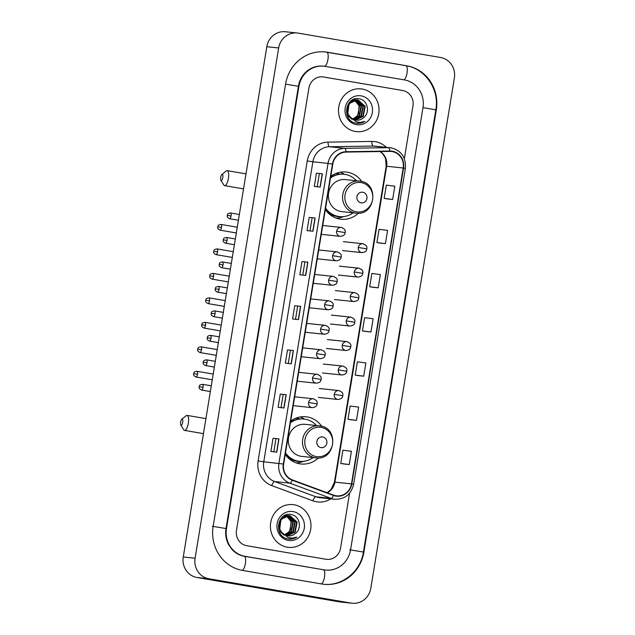 <?xml version="1.0" encoding="UTF-8"?>
<svg xmlns="http://www.w3.org/2000/svg" width="635" height="635" viewBox="0 0 635 635"><rect width="100%" height="100%" fill="white"/><g stroke="black" fill="none" stroke-linecap="round" stroke-linejoin="round"><path stroke-width="0.95" d="M321.675 426.26A23.733 22.384 96 0 0 307.348 416.957A23.733 22.384 96 0 0 305.991 416.774A23.733 22.384 96 0 0 290.703 421.084M285.25 454.35A23.733 22.384 96 0 0 299.672 463.788A23.733 22.384 96 0 0 301.03 463.979A23.733 22.384 96 0 0 318.341 457.954M361.752 181.507A23.733 22.384 96 0 0 347.424 172.204A23.733 22.384 96 0 0 346.067 172.022A23.733 22.384 96 0 0 330.779 176.332M325.334 209.598A23.733 22.384 96 0 0 339.757 219.035A23.733 22.384 96 0 0 341.106 219.226A23.733 22.384 96 0 0 358.418 213.201M296.561 417.917A21.717 20.487 -84 0 1 299.847 418.933M336.645 173.164A21.717 20.487 -84 0 1 339.931 174.18M344.456 174.331A23.733 22.384 96 0 0 340.368 172.196M304.371 419.084A23.733 22.384 96 0 0 300.291 416.949M362.244 89.051A21.495 20.272 96 0 0 361.021 88.884A21.495 20.272 96 0 0 338.685 107.49A21.495 20.272 96 0 0 355.298 131.469A21.495 20.272 96 0 0 356.529 131.636A21.495 20.272 96 0 0 378.857 113.03A21.495 20.272 96 0 0 362.244 89.051A21.495 20.272 96 0 0 361.021 88.884A21.495 20.272 96 0 0 338.685 107.49A21.495 20.272 96 0 0 355.298 131.469A21.495 20.272 96 0 0 356.529 131.636A21.495 20.272 96 0 0 378.857 113.03A21.495 20.272 96 0 0 362.244 89.051M294.164 504.777A21.495 20.272 96 0 0 292.941 504.611A21.495 20.272 96 0 0 270.613 523.216A21.495 20.272 96 0 0 287.218 547.187A21.495 20.272 96 0 0 288.449 547.362A21.495 20.272 96 0 0 310.777 528.757A21.495 20.272 96 0 0 294.164 504.777A21.495 20.272 96 0 0 292.941 504.611A21.495 20.272 96 0 0 270.613 523.216A21.495 20.272 96 0 0 287.218 547.187A21.495 20.272 96 0 0 288.449 547.362A21.495 20.272 96 0 0 310.777 528.757A21.495 20.272 96 0 0 294.164 504.777M392.192 151.575A14.327 13.518 -84 0 1 403.201 167.989L351.472 483.87A14.327 13.518 -84 0 1 336.653 495.84A14.327 13.518 -84 0 1 333.558 495.117L292.386 479.909A14.327 13.518 -84 0 1 283.654 464.098L332.78 164.108A14.327 13.518 -84 0 1 346.075 152.075L389.842 151.392A14.327 13.518 -84 0 1 391.374 151.463A14.327 13.518 -84 0 1 392.192 151.575M392.255 151.217A14.684 13.851 96 0 0 389.842 151.035L346.067 151.717A14.684 13.851 96 0 0 332.446 164.052L283.321 464.042A14.684 13.851 96 0 0 292.275 480.243L333.446 495.459A14.684 13.851 96 0 0 351.806 483.926L403.535 168.045A14.684 13.851 96 0 0 392.255 151.217M343.321 463.907L349.242 464.534L351.409 451.287L342.908 450.207L340.741 463.455L343.384 463.923M350.56 419.735L356.473 420.354L358.648 407.106L350.147 406.027L347.972 419.275L350.615 419.743M357.791 375.555L363.712 376.182L365.879 362.926L357.378 361.847L355.211 375.102L357.854 375.563M386.731 198.834L392.644 199.461L394.819 186.206L386.318 185.126L384.143 198.382L386.786 198.85M379.5 243.014L385.413 243.642L387.58 230.386L379.079 229.306L376.912 242.562L379.555 243.022M372.261 287.195L378.182 287.822L380.349 274.566L371.848 273.487L369.681 286.742L372.324 287.203M365.03 331.375L370.943 332.002L373.118 318.746L364.617 317.667L362.442 330.922L365.085 331.383M325.914 559.26A13.43 12.668 96 0 0 326.676 559.364A13.43 12.668 96 0 0 340.574 548.14L349.567 493.197L340.574 548.14A13.43 12.668 96 0 1 326.676 559.364A13.43 12.668 96 0 1 325.914 559.26L246.793 545.727L325.914 559.26M404.352 158.671L412.988 105.91A13.43 12.668 96 0 0 402.669 90.519L323.556 76.986A13.43 12.668 96 0 0 322.786 76.875A13.43 12.668 96 0 0 308.896 88.098L236.474 530.336A13.43 12.668 96 0 0 246.793 545.727A13.43 12.668 96 0 1 236.474 530.336L308.896 88.098A13.43 12.668 96 0 1 322.786 76.875A13.43 12.668 96 0 1 323.556 76.986L402.669 90.519A13.43 12.668 96 0 1 412.988 105.91L404.352 158.671M284.02 407.964L278.106 407.337L280.273 394.089L286.195 394.708L284.02 407.964M276.789 452.144L270.875 451.517L273.042 438.269L278.955 438.888L276.789 452.144M305.729 275.423L299.807 274.804L301.982 261.549L307.896 262.168L305.729 275.423M312.96 231.243L307.046 230.624L309.213 217.368L315.135 217.995L312.96 231.243M320.199 187.063L314.277 186.444L316.452 173.188L322.366 173.815L320.199 187.063M291.259 363.784L285.337 363.164L287.512 349.909L293.426 350.528L291.259 363.784M298.49 319.603L292.576 318.984L294.743 305.729L300.665 306.348L298.49 319.603M294.743 305.729L300.665 306.348M287.512 349.909L293.426 350.528M316.452 173.188L322.366 173.815M309.213 217.368L315.135 217.995M301.982 261.549L307.896 262.168M273.042 438.269L278.955 438.888M280.273 394.089L286.195 394.708M370.943 332.002L362.442 330.922M378.182 287.822L369.681 286.742M385.413 243.642L376.912 242.562M392.644 199.461L384.143 198.382M363.712 376.182L355.211 375.102M356.473 420.354L347.972 419.275M349.242 464.534L340.741 463.455M295.505 319.294L297.648 306.221M302.744 275.114L304.879 262.041M309.975 230.934L312.118 217.869M317.206 186.754L319.349 173.688M288.274 363.466L290.409 350.401M281.035 407.646L283.178 394.581M273.804 451.826L275.939 438.761M245.062 556.323L324.175 569.865A24.178 22.804 96 0 0 325.557 570.055A24.178 22.804 96 0 0 350.568 549.854L422.981 107.617A24.178 22.804 96 0 0 404.408 79.915L325.295 66.381A24.178 22.804 96 0 0 323.913 66.191A24.178 22.804 96 0 0 298.902 86.392L226.481 528.622A24.178 22.804 96 0 0 245.062 556.323L244.197 556.236M351.266 603.107A17.907 16.891 96 0 0 352.282 603.25A17.907 16.891 96 0 0 370.808 588.288L454.374 78.018A17.907 16.891 96 0 0 440.611 57.499L298.204 33.131A17.907 16.891 96 0 0 297.18 32.996A17.907 16.891 96 0 0 278.654 47.958L195.096 558.228A17.907 16.891 96 0 0 208.859 578.747L351.266 603.107L339.431 601.869A17.907 16.891 96 0 0 340.455 602.004L352.282 603.25M297.18 32.996L285.345 31.75A17.907 16.891 96 0 0 266.819 46.712L183.261 556.982A17.907 16.891 96 0 0 197.025 577.501L339.431 601.869M321.858 584.002A38.505 36.322 96 0 0 324.056 584.303A38.505 36.322 96 0 0 363.895 552.132L436.308 109.903A38.505 36.322 96 0 0 406.717 65.778L327.604 52.245A38.505 36.322 96 0 0 325.406 51.943A38.505 36.322 96 0 0 285.575 84.114L213.154 526.344A38.505 36.322 96 0 0 242.745 570.468L321.858 584.002M352.623 118.983A10.12 9.549 96 0 0 358.402 113.816L359.116 105.751L354.528 100.219M353.211 99.528L354.584 99.671M353.258 99.504L353.878 99.568M353.647 99.552L354.346 99.671M352.171 119.42L347.012 114.935M351.758 100.314L356.465 99.87M352.457 99.901L355.759 99.766M355.529 99.743L356.227 99.87M363.331 117.864C370.538 112.784 367.633 100.147 359.569 98.877C345.44 95.29 341.154 120.237 355.473 123.087L356.179 123.23C359.267 123.722 362.156 123.095 364.847 121.356C361.887 122.531 358.91 122.626 355.91 121.626L349.996 116.721A10.12 9.549 96 0 0 355.656 120.086A10.12 9.549 96 0 0 356.235 120.166A10.12 9.549 96 0 0 363.331 117.864C360.918 119.777 358.275 120.507 355.402 120.063M349.996 116.721C343.876 110.244 350.044 98.1 358.196 100.044L365.22 106.394L363.268 116.348L355.425 120.047M350.822 117.959L347.75 113.641L349.075 103.624L357.172 99.917L358.196 100.044M357.402 99.941L364.752 106.347L362.799 116.3L355.195 119.999M353.123 99.568L353.631 99.711M353.862 99.782L354.544 100.052M354.774 100.155L359.585 105.807L357.632 115.753L352.727 119.047M353.624 99.814L354.298 100.1M354.814 99.719L355.513 99.901M355.743 99.981L361.458 106.005L359.513 115.951L353.616 119.483M354.576 99.727L355.267 99.933M355.497 100.012L360.99 105.95L359.045 115.903L353.393 119.388M356.695 99.917L363.339 106.196L361.394 116.149L354.513 119.817M356.457 99.925L362.871 106.148L360.918 116.102L354.29 119.745M361.132 95.853A14.597 13.772 96 0 0 345.194 107.934A14.597 13.772 96 0 0 356.41 124.658A14.597 13.772 96 0 0 372.348 112.585A14.597 13.772 96 0 0 361.132 95.853M356.179 123.23L356.933 123.333M364.847 121.356L356.822 123.325M220.71 177.324A3.135 1.04 -80.3 0 0 220.893 180.261A3.135 1.04 -80.3 0 0 222.782 177.538A3.135 1.04 -80.3 0 0 221.877 174.474A3.135 1.04 -80.3 0 0 220.71 177.324M221.877 174.474L226.235 170.966A7.612 2.524 99.7 0 1 227.195 170.64A7.612 2.524 99.7 0 1 228.425 178.411A7.612 2.524 99.7 0 1 224.623 185.65A7.612 2.524 99.7 0 1 223.83 185.015L220.893 180.261M361.061 202.851A5.374 5.072 96 0 0 366.927 198.406A5.374 5.072 96 0 0 362.799 192.246A5.374 5.072 96 0 0 356.933 196.691A5.374 5.072 96 0 0 361.061 202.851M360.37 181.205A16.121 15.208 96 0 0 359.45 181.078L345.273 179.594A16.121 15.208 96 0 0 328.525 193.54A16.121 15.208 96 0 0 340.987 211.526A16.121 15.208 96 0 0 341.908 211.653L356.084 213.146C375.214 216.154 379.635 183.491 360.402 181.213L359.45 181.078A16.121 15.208 96 0 0 342.709 195.032A16.121 15.208 96 0 0 355.163 213.019A16.121 15.208 96 0 0 356.084 213.146M325.572 208.137A21.273 20.058 96 0 0 338.376 216.424A21.273 20.058 96 0 0 339.59 216.591A21.273 20.058 96 0 0 353.147 212.836M356.513 180.769A21.273 20.058 96 0 0 345.249 174.45A21.273 20.058 96 0 0 344.035 174.284A21.273 20.058 96 0 0 330.502 178.022M325.469 208.748A21.273 20.058 96 0 0 337.788 216.36A21.273 20.058 96 0 0 339.003 216.527L339.59 216.591M339.558 174.212A21.273 20.058 96 0 0 336.971 173.577A21.273 20.058 96 0 0 335.939 173.434M344.035 174.284L343.448 174.22A21.273 20.058 96 0 0 330.589 177.482M330.772 176.371A21.471 20.249 96 0 1 331.787 175.832L331.629 175.72M343.662 216.575L342.852 216.868A23.281 21.963 -84 0 1 336.177 218.099M180.626 422.077A3.135 1.04 -80.3 0 0 180.808 425.013A3.135 1.04 -80.3 0 0 182.697 422.291A3.135 1.04 -80.3 0 0 181.8 419.227A3.135 1.04 -80.3 0 0 180.626 422.077M181.8 419.227L186.158 415.719A7.612 2.524 99.7 0 1 187.111 415.393A7.612 2.524 99.7 0 1 188.341 423.156A7.612 2.524 99.7 0 1 184.547 430.395A7.612 2.524 99.7 0 1 183.753 429.768L180.808 425.013M320.985 447.604A5.374 5.072 96 0 0 326.85 443.159A5.374 5.072 96 0 0 322.723 436.999A5.374 5.072 96 0 0 316.857 441.444A5.374 5.072 96 0 0 320.985 447.604M320.294 425.958A16.121 15.208 96 0 0 319.373 425.831L305.197 424.339A16.121 15.208 96 0 0 288.449 438.293A16.121 15.208 96 0 0 300.903 456.279A16.121 15.208 96 0 0 301.823 456.406L316.008 457.891C335.137 460.907 339.55 428.244 320.326 425.966L319.373 425.831A16.121 15.208 96 0 0 302.625 439.785A16.121 15.208 96 0 0 315.087 457.772A16.121 15.208 96 0 0 316.008 457.891M285.496 452.89A21.273 20.058 96 0 0 298.299 461.169A21.273 20.058 96 0 0 299.514 461.335A21.273 20.058 96 0 0 313.063 457.589M316.436 425.521A21.273 20.058 96 0 0 305.173 419.203A21.273 20.058 96 0 0 303.959 419.036A21.273 20.058 96 0 0 290.425 422.775M285.393 453.501A21.273 20.058 96 0 0 297.704 461.113A21.273 20.058 96 0 0 298.918 461.28L299.514 461.335M299.482 418.965A21.273 20.058 96 0 0 296.886 418.33A21.273 20.058 96 0 0 295.854 418.187M303.959 419.036L303.363 418.973A21.273 20.058 96 0 0 290.512 422.235M290.695 421.124A21.471 20.249 96 0 1 291.711 420.584L291.552 420.473M303.586 461.327L302.768 461.621A23.281 21.963 -84 0 1 296.093 462.844M284.543 534.71A10.12 9.549 96 0 0 290.33 529.534L291.036 521.478L286.448 515.938M285.131 515.255L286.504 515.398M285.178 515.231L285.806 515.295M285.567 515.271L286.266 515.398M284.099 535.146L278.94 530.654M283.678 516.033L288.385 515.596M284.377 515.628L287.679 515.493M287.449 515.469L288.147 515.596M281.916 532.447A10.12 9.549 96 0 0 287.584 535.813A10.12 9.549 96 0 0 288.155 535.892A10.12 9.549 96 0 0 295.251 533.583C292.838 535.503 290.195 536.234 287.322 535.789L295.196 532.074L297.14 522.121L290.124 515.771C281.972 513.826 275.796 525.963 281.916 532.447L287.838 537.353C290.83 538.353 293.807 538.258 296.767 537.083L288.742 539.051M282.742 533.678L279.678 529.368L280.995 519.351L289.092 515.644L290.124 515.771M289.33 515.668L296.672 522.073L294.719 532.027L287.123 535.726M285.044 515.295L285.552 515.429M285.782 515.509L286.464 515.771M286.695 515.874L291.505 521.525L289.56 531.479L284.655 534.773M285.544 515.541L286.226 515.826M286.742 515.445L287.433 515.628M287.663 515.707L293.386 521.724L291.433 531.678L285.536 535.21M286.504 515.453L287.195 515.652M287.417 515.739L292.918 521.676L290.965 531.63L285.313 535.107M288.615 515.644L295.259 521.922L293.314 531.876L286.441 535.543M288.377 515.652L294.791 521.875L292.846 531.828L286.21 535.464M295.251 533.583C302.458 528.51 299.553 515.874 291.489 514.604C277.36 511.016 273.082 535.964 287.401 538.813L288.854 539.059M293.052 511.58A14.597 13.772 96 0 0 277.122 523.661A14.597 13.772 96 0 0 288.338 540.385A14.597 13.772 96 0 0 304.268 528.304A14.597 13.772 96 0 0 293.052 511.58M288.099 538.956C291.195 539.448 294.084 538.821 296.767 537.083M403.201 167.989L386.636 166.251A14.327 13.518 96 0 0 380.174 151.543M330.835 498.832A22.392 21.114 -84 0 1 316.492 501.785A22.392 21.114 -84 0 1 312.928 500.832L271.756 485.616A22.392 21.114 -84 0 1 258.112 460.923L307.237 160.933A22.392 21.114 -84 0 1 328.009 142.121L371.777 141.438A22.392 21.114 -84 0 1 386.302 147.328M333.446 495.459A4.477 1.445 110.3 0 1 330.986 498.348L315.841 496.76A17.907 16.891 96 0 0 318.691 497.522A17.907 16.891 96 0 0 319.715 497.665L334.859 499.253A17.907 16.891 -84 0 1 330.986 498.348L289.822 483.14A17.907 16.891 -84 0 1 278.908 463.383L328.033 163.393L332.446 164.052M346.067 151.717A4.477 1.476 89.1 0 0 344.646 148.344L329.494 146.748A17.907 16.891 96 0 0 312.88 161.798L328.033 163.393A17.907 16.891 -84 0 1 344.646 148.344L388.414 147.661A17.907 16.891 -84 0 1 390.327 147.749A17.907 16.891 -84 0 1 391.351 147.891M351.806 483.926L353.639 484.307L405.368 168.426C406.138 157.543 401.479 150.701 391.382 147.891L375.182 146.161A17.907 16.891 96 0 0 373.269 146.074L329.494 146.748A4.477 1.476 -90.9 0 1 328.009 142.121M389.842 151.035A4.477 1.476 89.1 0 0 388.414 147.661L373.269 146.074A4.477 1.476 -90.9 0 1 371.777 141.438M283.321 464.042L263.755 461.788A17.907 16.891 96 0 0 274.669 481.544L315.841 496.76A4.477 1.445 -69.7 0 0 312.928 500.832M292.275 480.243A4.477 1.445 110.3 0 1 289.822 483.14L274.669 481.544A4.477 1.445 -69.7 0 0 271.756 485.616M405.368 168.426L403.535 168.045M307.237 160.933L312.88 161.798L263.755 461.788L258.112 460.923M327.239 492.784A14.327 13.518 96 0 0 334.907 482.132L386.636 166.251L386.175 166.227L385.596 158.821L384.556 156.44L382.357 153.448L380.016 151.543M351.472 483.87L334.447 482.108L386.175 166.227M298.339 319.588L300.506 306.34M305.57 275.407L307.745 262.16M312.809 231.227L314.976 217.98M320.04 187.047L322.215 173.799M291.1 363.768L293.275 350.52M283.869 407.948L286.036 394.692M276.63 452.128L278.805 438.872M406.717 65.778L405.86 65.691A7.168 2.373 99.7 0 1 405.884 65.691C425.41 68.516 439.642 89.718 435.832 109.823L363.41 552.053L349.679 549.759M321.231 583.89A7.168 2.373 -80.3 0 0 324.493 577.088A7.168 2.373 -80.3 0 0 323.334 569.778A7.168 2.373 -80.3 0 0 323.286 569.77L324.175 569.865M242.133 570.357A7.168 2.373 -80.3 0 0 245.38 563.555A7.168 2.373 -80.3 0 0 244.221 556.244A7.168 2.373 -80.3 0 0 244.173 556.236M212.273 526.248L226.004 528.55L298.418 86.312C300.037 75.017 310.07 64.984 323.024 66.096M285.575 84.13L298.418 86.312M326.715 52.149A7.168 2.373 99.7 0 1 326.771 52.157A7.168 2.373 99.7 0 1 327.93 59.468A7.168 2.373 99.7 0 1 324.636 66.278M324.525 51.848L405.884 65.691A7.168 2.373 99.7 0 1 407.043 73.001A7.168 2.373 99.7 0 1 403.781 79.812M435.832 109.823L422.981 107.632M197.025 577.501L208.859 578.747M183.261 556.982L195.096 558.228M266.819 46.712L278.654 47.958M363.41 552.085L363.895 552.132M326.747 52.157L327.604 52.245M435.824 109.847L436.308 109.903M225.996 528.574L226.481 528.622M298.418 86.344L298.902 86.392M356.425 211.828A14.811 13.97 96 0 0 372.586 199.581A14.811 13.97 96 0 0 361.204 182.61A14.811 13.97 96 0 0 345.043 194.866A14.811 13.97 96 0 0 356.425 211.828M326.882 211.638A21.471 20.249 96 0 0 341.058 216.686M316.341 456.581A14.811 13.97 96 0 0 332.502 444.325A14.811 13.97 96 0 0 321.127 427.363A14.811 13.97 96 0 0 304.967 439.618A14.811 13.97 96 0 0 316.341 456.581M286.806 456.39A21.471 20.249 96 0 0 300.982 461.439M363.172 243.753A4.477 4.223 96 0 0 362.91 243.721C368.236 245.872 366.625 247.928 366.863 248.896L358.283 247.459A4.477 4.223 96 0 0 361.974 252.627L342.455 250.571M343.384 241.665L362.91 243.721A4.477 4.223 96 0 0 358.283 247.459M221.536 227.409A2.913 0.968 -80.3 0 0 221.067 224.441C216.964 225.012 218.242 226.401 217.71 226.838L221.536 227.409A2.913 0.968 -80.3 0 1 220.091 230.18L236.323 232.958M359.164 268.232A4.477 4.223 96 0 0 358.902 268.192C364.228 270.343 362.617 272.407 362.855 273.375L354.274 271.939A4.477 4.223 96 0 0 357.965 277.098L338.447 275.05M339.384 266.144L358.902 268.192A4.477 4.223 96 0 0 354.274 271.939M217.535 251.881A2.913 0.968 -80.3 0 0 217.059 248.912C212.963 249.484 214.233 250.873 213.701 251.309L217.535 251.881A2.913 0.968 -80.3 0 1 216.083 254.651L232.315 257.429M355.155 292.703A4.477 4.223 96 0 0 354.894 292.671C360.22 294.823 358.608 296.878 358.846 297.847L350.266 296.41A4.477 4.223 96 0 0 353.965 301.577L334.439 299.522M335.375 290.616L354.894 292.671A4.477 4.223 96 0 0 350.266 296.41M213.527 276.36A2.913 0.968 -80.3 0 0 213.05 273.391C208.955 273.963 210.233 275.352 209.693 275.788L213.527 276.36A2.913 0.968 -80.3 0 1 212.074 279.13L228.306 281.908M351.147 317.183A4.477 4.223 96 0 0 350.885 317.143C356.211 319.294 354.6 321.358 354.838 322.326L346.258 320.889A4.477 4.223 96 0 0 349.956 326.049L330.43 324.001M331.367 315.095L350.885 317.143A4.477 4.223 96 0 0 346.258 320.889M209.518 300.831A2.913 0.968 -80.3 0 0 209.042 297.863C204.946 298.434 206.224 299.823 205.684 300.26L209.518 300.831A2.913 0.968 -80.3 0 1 208.066 303.601L224.298 306.38M347.139 341.654A4.477 4.223 96 0 0 346.885 341.622C352.203 343.773 350.591 345.829 350.83 346.797L342.249 345.361A4.477 4.223 96 0 0 345.948 350.528L326.422 348.472M327.358 339.566L346.885 341.622A4.477 4.223 96 0 0 342.249 345.361M205.51 325.31A2.913 0.968 -80.3 0 0 205.034 322.342C200.938 322.913 202.216 324.302 201.676 324.739L205.51 325.31A2.913 0.968 -80.3 0 1 204.057 328.081L220.289 330.859M343.13 366.133A4.477 4.223 96 0 0 342.876 366.093C348.194 368.244 346.583 370.308 346.821 371.277L338.241 369.84A4.477 4.223 96 0 0 341.94 374.999L322.413 372.951M323.35 364.045L342.876 366.093A4.477 4.223 96 0 0 338.241 369.84M201.501 349.782A2.913 0.968 -80.3 0 0 201.025 346.813C196.929 347.385 198.207 348.774 197.668 349.21L201.501 349.782A2.913 0.968 -80.3 0 1 200.049 352.552L216.281 355.33M339.122 390.604A4.477 4.223 96 0 0 338.868 390.573C344.186 392.724 342.575 394.779 342.813 395.748L334.232 394.311A4.477 4.223 96 0 0 337.931 399.478L318.405 397.423M319.341 388.517L338.868 390.573A4.477 4.223 96 0 0 334.232 394.311M197.493 374.261A2.913 0.968 -80.3 0 0 197.025 371.292C192.921 371.864 194.199 373.253 193.659 373.69L197.493 374.261A2.913 0.968 -80.3 0 1 196.04 377.031L212.273 379.801M231.061 215.963A2.913 0.968 -80.3 0 0 230.584 212.987C226.489 213.566 227.767 214.947 227.227 215.392L231.061 215.963A2.913 0.968 -80.3 0 1 229.608 218.726L238.403 220.234M341.519 227.473A4.477 4.223 96 0 0 341.265 227.433C346.591 229.584 344.98 231.648 345.218 232.616L336.637 231.18A4.477 4.223 96 0 0 340.328 236.339L321.278 234.339M322.731 225.488L341.265 227.433A4.477 4.223 96 0 0 336.637 231.18M227.052 240.435A2.913 0.968 -80.3 0 0 226.576 237.466C222.48 238.038 223.758 239.427 223.218 239.863L227.052 240.435A2.913 0.968 -80.3 0 1 225.6 243.205L234.394 244.713M337.51 251.944A4.477 4.223 96 0 0 337.256 251.912C342.582 254.063 340.971 256.119 341.209 257.088L332.629 255.651A4.477 4.223 96 0 0 336.32 260.818L317.27 258.818M318.722 249.96L337.256 251.912A4.477 4.223 96 0 0 332.629 255.651M223.044 264.914A2.913 0.968 -80.3 0 0 222.567 261.938C218.472 262.517 219.75 263.898 219.21 264.343L223.044 264.914A2.913 0.968 -80.3 0 1 221.591 267.676L230.386 269.184M333.502 276.423A4.477 4.223 96 0 0 333.248 276.384C338.574 278.535 336.963 280.599 337.201 281.567L328.62 280.13A4.477 4.223 96 0 0 332.311 285.29L313.261 283.289M314.714 274.439L333.248 276.384A4.477 4.223 96 0 0 328.62 280.13M219.035 289.385A2.913 0.968 -80.3 0 0 218.567 286.417C214.463 286.988 215.741 288.377 215.201 288.814L219.035 289.385A2.913 0.968 -80.3 0 1 217.583 292.156L226.385 293.656M329.494 300.895A4.477 4.223 96 0 0 329.24 300.863C334.566 303.014 332.954 305.07 333.192 306.038L324.612 304.602A4.477 4.223 96 0 0 328.303 309.769L309.253 307.769M310.705 298.91L329.24 300.863A4.477 4.223 96 0 0 324.612 304.602M215.027 313.865A2.913 0.968 -80.3 0 0 214.559 310.888C210.455 311.467 211.733 312.849 211.193 313.293L215.027 313.865A2.913 0.968 -80.3 0 1 213.574 316.627L222.377 318.135M325.493 325.374A4.477 4.223 96 0 0 325.231 325.334C330.557 327.485 328.946 329.549 329.184 330.517L320.604 329.081A4.477 4.223 96 0 0 324.294 334.24L305.244 332.24M306.697 323.39L325.231 325.334A4.477 4.223 96 0 0 320.604 329.081M211.018 338.336A2.913 0.968 -80.3 0 0 210.55 335.367C206.446 335.939 207.724 337.328 207.185 337.764L211.018 338.336A2.913 0.968 -80.3 0 1 209.566 341.106L218.369 342.606M321.485 349.845A4.477 4.223 96 0 0 321.223 349.814C326.549 351.965 324.937 354.02 325.176 354.989L316.595 353.552A4.477 4.223 96 0 0 320.294 358.719L301.244 356.719M302.689 347.861L321.223 349.814A4.477 4.223 96 0 0 316.595 353.552M207.01 362.815A2.913 0.968 -80.3 0 0 206.542 359.839C202.438 360.418 203.716 361.799 203.176 362.244L207.01 362.815A2.913 0.968 -80.3 0 1 205.557 365.577L214.36 367.086M317.476 374.325A4.477 4.223 96 0 0 317.214 374.285C322.54 376.436 320.929 378.5 321.167 379.46L312.587 378.031A4.477 4.223 96 0 0 316.286 383.191L297.236 381.19M298.68 372.34L317.214 374.285A4.477 4.223 96 0 0 312.587 378.031M203.002 387.286A2.913 0.968 -80.3 0 0 202.533 384.318C198.43 384.889 199.707 386.278 199.168 386.715L203.002 387.286A2.913 0.968 -80.3 0 1 201.549 390.057L210.352 391.557M313.468 398.796A4.477 4.223 96 0 0 313.214 398.764C318.532 400.915 316.921 402.971 317.159 403.939L308.578 402.503A4.477 4.223 96 0 0 312.277 407.67L293.227 405.67M294.672 396.811L313.214 398.764A4.477 4.223 96 0 0 308.578 402.503M334.859 499.253C344.853 499.372 351.115 494.387 353.639 484.307M327.073 492.72L330.994 489.577L334.447 482.108M324.668 569.96L244.221 556.244C239.681 555.442 235.72 553.307 232.347 549.854L228.687 544.822C226.012 539.798 225.115 534.368 226.004 528.55M323.167 584.208C341.94 586.637 360.688 571.508 363.41 552.053M243.538 188.881L224.623 185.65M245.999 173.855L227.195 170.64M203.462 433.634L184.547 430.395M205.923 418.608L187.111 415.393M366.863 248.896C366.347 249.722 367.26 251.801 361.974 252.627M221.067 224.441L237.26 227.211M220.091 230.18C216.408 228.275 218.083 227.378 217.71 226.838M362.855 273.375C362.339 274.201 363.252 276.273 357.965 277.098M217.059 248.912L233.259 251.682M216.083 254.651C212.4 252.746 214.074 251.849 213.701 251.309M358.846 297.847C358.33 298.672 359.243 300.744 353.965 301.577M213.05 273.391L229.251 276.161M212.074 279.13C208.391 277.225 210.066 276.328 209.693 275.788M354.838 322.326C354.322 323.151 355.235 325.223 349.956 326.049M209.042 297.863L225.242 300.633M208.066 303.601C204.383 301.696 206.058 300.799 205.684 300.26M350.83 346.797C350.314 347.623 351.234 349.695 345.948 350.528M205.034 322.342L221.234 325.112M204.057 328.081C200.374 326.176 202.049 325.279 201.676 324.739M346.821 371.277C346.305 372.102 347.226 374.174 341.94 374.999M201.025 346.813L217.226 349.583M200.049 352.552C196.366 350.647 198.041 349.75 197.668 349.21M342.813 395.748C342.297 396.573 343.217 398.645 337.931 399.478M197.025 371.292L213.217 374.063M196.04 377.031C192.357 375.126 194.032 374.229 193.659 373.69M230.584 212.987L239.347 214.487M229.608 218.726C225.925 216.829 227.6 215.932 227.227 215.392M345.218 232.616C344.702 233.442 345.615 235.514 340.328 236.339M226.576 237.466L235.339 238.966M225.6 243.205C221.917 241.3 223.591 240.403 223.218 239.863M341.209 257.088C340.693 257.913 341.606 259.985 336.32 260.818M222.567 261.938L231.33 263.438M221.591 267.676C217.908 265.779 219.583 264.882 219.21 264.343M337.201 281.567C336.685 282.392 337.598 284.464 332.311 285.29M218.567 286.417L227.322 287.917M217.583 292.156C213.9 290.251 215.575 289.354 215.201 288.814M333.192 306.038C332.676 306.864 333.589 308.935 328.303 309.769M214.559 310.888L223.314 312.388M213.574 316.627C209.891 314.73 211.566 313.833 211.193 313.293M329.184 330.517C328.668 331.343 329.581 333.415 324.294 334.24M210.55 335.367L219.305 336.867M209.566 341.106C205.883 339.201 207.558 338.304 207.185 337.764M325.176 354.989C324.66 355.814 325.572 357.886 320.294 358.719M206.542 359.839L215.297 361.339M205.557 365.577C201.874 363.68 203.549 362.783 203.176 362.244M321.167 379.46C320.651 380.286 321.564 382.365 316.286 383.191M202.533 384.318L211.288 385.818M201.549 390.057C197.866 388.152 199.541 387.255 199.168 386.715M317.159 403.939C316.643 404.765 317.563 406.837 312.277 407.67"/></g></svg>
